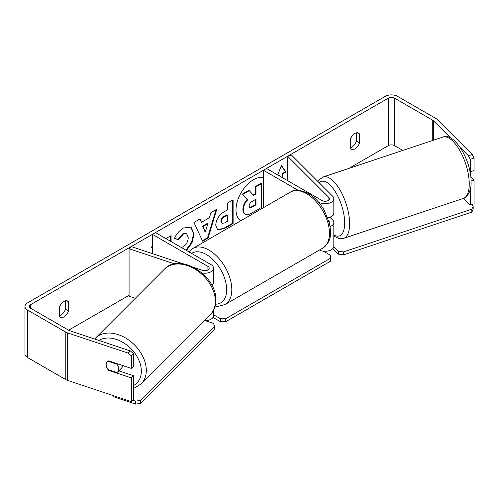 <?xml version="1.0" encoding="UTF-8"?>
<svg xmlns="http://www.w3.org/2000/svg" width="499" height="499" viewBox="0 0 499 499"><rect width="100%" height="100%" fill="white"/><g stroke="black" fill="none" stroke-linecap="round" stroke-linejoin="round"><path stroke-width="0.75" d="M298.096 190.275L263.422 170.253L266.51 168.475L322.017 200.523A4.36 2.52 180 0 0 326.77 201.066A4.36 2.52 180 0 0 329.465 198.739A4.36 2.52 180 0 0 328.878 197.479L287.661 156.262L291.435 155.002L332.658 196.226A8.72 5.034 180 0 1 333.825 198.739L333.825 212.986A8.72 5.034 180 0 1 327.781 217.776M333.825 198.739A8.72 5.034 180 0 1 328.442 203.392A8.72 5.034 180 0 1 318.936 202.301L318.437 202.014M329.39 222.947A4.36 2.52 0 0 0 329.465 222.479A4.36 2.52 0 0 0 328.947 221.288M330.12 226.602A8.72 5.034 0 0 0 333.825 222.479L333.825 246.219A8.72 5.034 180 0 1 328.754 250.797A8.72 5.034 180 0 1 319.435 250.049M263.422 170.253L263.422 207.684M333.825 222.479A8.72 5.034 0 0 0 332.658 219.965L329.889 217.196M287.661 156.262L287.661 180.682M211.888 285.378A8.72 5.034 0 0 0 213.553 282.422L213.553 268.181A8.72 5.034 0 0 0 210.996 264.62L155.488 232.571L152.401 234.349L152.401 253.611M201.97 272.934A8.72 5.034 0 0 0 213.553 268.181M194.03 267.489L202.65 270.358A4.36 2.52 0 0 0 209.193 268.181A4.36 2.52 0 0 0 207.915 266.397L152.401 234.349M174.588 263.915L129.073 248.739L131.249 246.562L182.915 263.784M204.397 320.689A8.72 5.034 0 0 0 213.553 315.661L213.553 310.278M129.073 248.739L129.073 296.225L135.298 298.296M122.735 365.542A7.267 5.14 45 0 1 121.606 368.012L117.608 372.011A7.267 5.14 45 0 1 116.966 372.522L107.977 369.528A7.267 5.14 45 0 1 106.175 364.775A7.267 5.14 45 0 1 107.329 361.731A7.267 5.14 45 0 1 107.977 361.22L116.966 364.214A7.267 5.14 45 0 1 118.768 368.967A7.267 5.14 45 0 1 117.608 372.011M116.966 364.214L117.408 363.771M263.422 177.7A24.513 14.153 120 0 0 253.355 179.79A24.513 14.153 120 0 0 237.443 201.035A24.513 14.153 120 0 0 240.705 220.801M59.375 315.68A7.267 4.198 120 0 0 60.915 315.069A7.267 4.198 120 0 0 65.537 309.049L65.537 300.797M59.375 316.166A7.267 4.198 120 0 0 60.36 317.208A7.267 4.198 120 0 0 63.997 316.846A7.267 4.198 120 0 0 68.625 310.827L68.625 302.095A7.267 4.198 120 0 0 67.633 301.053A7.267 4.198 120 0 0 59.375 307.434L59.375 316.166M356.454 132.84L356.454 141.086A7.267 4.198 -60 0 1 351.826 147.105A7.267 4.198 -60 0 1 350.286 147.723M354.914 148.889A7.267 4.198 -60 0 1 351.277 149.245A7.267 4.198 -60 0 1 350.286 148.209L350.286 139.477A7.267 4.198 -60 0 1 358.55 133.096A7.267 4.198 -60 0 1 359.542 134.131L359.542 142.87A7.267 4.198 -60 0 1 354.914 148.889M152.401 246.412L151.291 247.055L152.401 248.284M171.088 241.578L171.088 235.628L165.93 238.603M201.49 222.286L209.455 217.683L210.902 212.636L216.784 209.243L208.083 238.023L202.625 241.173L193.93 222.435L199.999 218.93L201.49 222.286L199.7 219.105M402.812 150.424L394.491 145.621A4.36 2.52 0 0 0 388.322 145.621L348.851 168.412M129.073 295.302L68.625 330.201M450.684 137.992L433.45 120.758A4.36 2.52 0 0 0 432.758 120.24L394.491 98.141A4.36 2.52 0 0 0 388.322 98.141L30.589 304.677A4.36 2.52 0 0 0 29.31 306.461A4.36 2.52 0 0 0 30.589 308.239L68.856 330.332A4.36 2.52 0 0 0 69.76 330.737L130.389 350.947L133.539 353.704L133.539 366.235L131.356 368.418L108.695 360.864A7.267 5.14 45 0 0 107.329 361.731L107.329 361.731A7.267 5.14 45 0 0 108.695 370.358L131.356 377.911L131.356 401.651L67.583 380.394A8.72 5.034 0 0 1 65.774 379.596L27.507 357.502A8.72 5.034 0 0 1 24.95 353.941L24.95 306.461A8.72 5.034 0 0 0 27.507 310.022L65.774 332.116A8.72 5.034 0 0 0 67.583 332.914L128.206 353.124L130.389 350.947M282.44 177.669L282.44 173.515L282.958 173.814L286.039 172.036L281.411 165.45L277.731 174.949M282.958 173.814L282.958 177.968M279.359 175.891L279.87 175.592L279.87 176.191M215.749 225.236L215.749 225.168C216.142 219.298 219.086 214.745 224.587 211.52L227.407 209.892L227.407 203.105L233.108 199.818L233.108 223.558L224.294 228.648L217.639 229.833L215.749 225.236M181.318 247.479L183.326 246.768C186.401 244.635 188.036 241.597 188.229 237.661L186.638 233.738L183.326 234.087L178.686 239.645L174.401 238.597C176.128 234.268 179.16 230.731 183.501 227.981L191.055 227.157L194.105 234.137L191.99 242.907L186.464 250.454M472.235 154.503L474.05 158.033L470.27 159.293L468.455 155.763L472.235 154.503L437.23 119.498A8.72 5.034 0 0 0 435.845 118.456L397.572 96.363A8.72 5.034 0 0 0 385.24 96.363L27.507 302.899A8.72 5.034 0 0 0 24.95 306.461M133.539 353.704L131.356 355.887L131.356 368.418M131.356 355.887L128.206 353.124M131.356 377.911L133.539 375.735L133.539 399.474L131.356 401.651M133.539 375.735L118.799 370.819M471.05 181.062L474.05 180.064L474.05 203.804L470.27 205.058L463.571 198.359M470.27 189.47L470.27 205.058M468.455 155.763L460.44 147.748M470.27 159.293L470.27 171.824L474.05 170.564L474.05 158.033M469.927 171.481L470.27 171.824M474.05 180.064L470.757 176.765M359.542 134.131L357.153 132.759M359.542 142.87L356.454 141.086M109.138 369.915L108.695 370.358M68.625 302.095L66.236 300.716M68.625 310.827L65.537 309.049M244.76 213.952L245.227 214.227C244.017 213.572 243.412 212.075 243.406 209.736L243.406 209.674C243.537 205.968 244.953 202.719 247.641 199.918L242.726 194.46L249.319 190.655L253.473 195.465L255.975 194.017L255.975 186.813L261.682 183.52L261.682 207.31L251.939 212.936C248.82 214.689 246.581 215.119 245.227 214.227L245.121 214.165M244.716 213.928C243.506 213.273 242.894 211.782 242.894 209.443L242.894 209.374C243.025 205.675 244.435 202.419 247.13 199.619L242.726 194.46M253.13 195.072L255.457 193.724L255.457 186.52L261.17 183.22L261.682 183.52M255.457 186.52L255.975 186.813M255.457 193.724L255.975 194.017M242.215 194.167L248.808 190.356L249.319 190.655M247.13 199.619L247.641 199.918M278.841 175.592L279.87 175.592M282.44 173.515L285.528 171.737L281.305 165.73M285.528 171.737L286.039 172.036M207.709 223.783L203.124 226.427L205.401 231.823L207.709 223.783L207.191 223.49L202.606 226.134L203.124 226.427M202.606 226.134L204.889 231.524L205.401 231.823M216.055 209.661L207.572 237.73L208.083 238.023M207.572 237.73L202.413 240.705M221.444 221.643L222.136 223.377L224.737 222.866L227.407 221.319L227.407 215.044L224.706 216.603C222.604 217.913 221.519 219.572 221.444 221.575L220.932 221.344L222.136 223.377M220.932 221.344L220.932 221.275C221.007 219.273 222.092 217.62 224.194 216.31L226.895 214.751L227.407 215.044M232.59 200.118L232.59 223.259L233.108 223.558M232.59 223.259L223.783 228.349L217.389 229.671M170.571 241.279L170.571 235.921M190.793 227.014L193.593 233.906L191.473 242.614L185.952 250.155M186.377 233.607L182.815 233.788L178.174 239.352L178.686 239.645M178.174 239.352L174.469 238.441M249.144 205.95L249.762 207.559L252.232 207.054L255.975 204.896L255.975 199.188L252.207 201.359C250.211 202.588 249.194 204.116 249.144 205.95M249.531 207.372L251.721 206.761L255.457 204.602L255.457 199.481M255.457 204.602L255.975 204.896M333.825 210.603A7.267 2.969 71.6 0 1 333.956 212.318A7.267 2.969 71.6 0 1 332.621 215.58L332.552 215.605M471.53 204.64L473.171 206.274L473.171 209.243L471.836 212.112L343.418 254.914L338.453 254.147L332.845 248.539M471.836 212.112L471.836 209.143L343.418 251.945L343.418 254.914M338.453 254.147L338.453 251.178L333.806 246.531M338.453 251.178L343.418 251.945M471.836 209.143L473.171 206.274M323.371 251.159L330.5 255.27L330.5 258.239L225.648 318.774L225.648 321.743L220.508 321.743L213.004 317.414M330.5 258.239L330.5 261.208L225.648 321.743M220.508 321.743L220.508 318.774L213.553 314.763M220.508 318.774L225.648 318.774M132.809 400.198L135.641 401.146L135.641 404.109L113.61 396.767L113.61 395.738M140.606 400.379L214.751 326.234L214.751 329.203L140.606 403.342L140.606 400.379L135.641 401.146M214.751 326.234L213.416 323.371L205.37 320.689M135.641 404.109L140.606 403.342M328.878 197.479L328.878 199.999M207.915 266.397L207.915 269.959M95.415 338.185L164.47 269.129A32.348 22.873 45 0 1 195.826 269.66A32.348 22.873 45 0 1 215.35 301.34A32.348 22.873 45 0 1 210.21 314.875L141.161 383.931A32.348 22.873 -135 0 0 146.301 370.395A32.348 22.873 -135 0 0 126.771 338.715A32.348 22.873 -135 0 0 95.415 338.185L94.623 339.021M98.877 340.443A28.711 20.303 45 0 1 125.979 344.385A28.711 20.303 45 0 1 141.336 371.162A28.711 20.303 45 0 1 133.539 385.608M388.322 98.141L388.322 145.621M30.589 304.677L30.589 308.239M67.583 332.914L67.583 380.394M394.491 98.141L394.491 145.621M432.758 120.24L432.758 140.444M433.45 120.758L433.45 140.213M27.507 310.022L27.507 357.502M65.774 332.116L65.774 379.596M242.894 209.374L243.406 209.674M242.894 209.443L243.406 209.736M224.194 216.31L224.706 216.603M220.932 221.275L221.444 221.575M223.783 228.349L224.294 228.648M193.593 233.838L194.105 234.137M193.593 233.906L194.105 234.206M182.815 233.788L183.326 234.087M251.721 206.761L252.232 207.054M469.247 183.938A32.348 13.205 -108.4 0 0 460.009 150.841A32.348 13.205 -108.4 0 0 442.844 137.082C454.358 131.599 471.736 161.289 471.062 182.123C471.567 189.676 467.6 197.841 463.303 198.452A32.348 13.205 -108.4 0 0 469.247 183.938M317.963 181.53L319.323 179.603L323.24 176.952A32.348 13.205 71.6 0 1 340.405 190.705A32.348 13.205 71.6 0 1 349.643 223.808A32.348 13.205 71.6 0 1 343.699 238.322L463.303 198.452M333.825 234.923A28.711 11.72 -108.4 0 0 344.678 223.041A28.711 11.72 -108.4 0 0 335.128 191.404A28.711 11.72 -108.4 0 0 319.185 182.753M322.772 248.122A32.348 18.675 -120 0 0 327.731 222.198A32.348 18.675 -120 0 0 306.598 193.693A32.348 18.675 -120 0 0 290.424 192.096C294.073 189.19 300.074 189.664 308.413 193.518C314.632 197.224 319.878 202.75 324.163 210.104L329.465 223.271C330.98 233.195 332.297 240.83 322.772 248.122L225.118 304.502L218.281 306.33L215.131 306.087M290.424 192.096L192.77 248.477A32.348 18.675 60 0 1 208.944 250.08A32.348 18.675 60 0 1 230.07 278.579A32.348 18.675 60 0 1 225.118 304.502M215.531 304.184A28.711 16.579 -120 0 0 226.122 283.937A28.711 16.579 -120 0 0 206.374 254.527A28.711 16.579 -120 0 0 191.554 253.392M141.161 383.931L133.539 388.515M210.21 314.875C213.94 311.014 215.817 306.149 215.842 300.292C217.077 275.922 180.014 252.082 164.47 269.129M186.638 233.738L186.127 233.445M323.24 176.952L442.844 137.082M333.825 236.152L338.964 238.547L343.699 238.322M192.77 248.477L188.89 251.852"/></g></svg>
